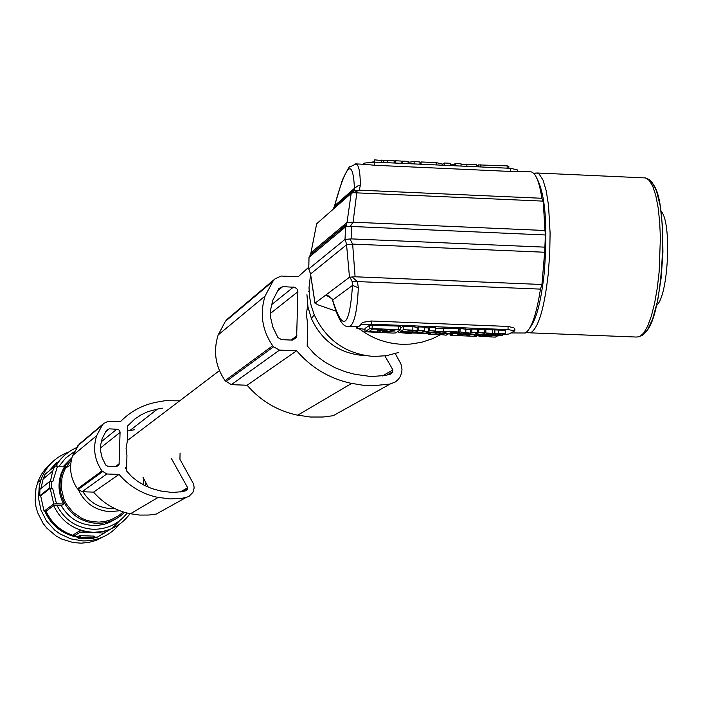 <?xml version="1.0" encoding="UTF-8"?>
<svg xmlns="http://www.w3.org/2000/svg" width="703" height="703" viewBox="0 0 703 703"><rect width="100%" height="100%" fill="white"/><g stroke="black" fill="none" stroke-linecap="round" stroke-linejoin="round"><path stroke-width="1.05" d="M543.217 201.128L544.992 230.496L353.082 222.192L350.226 226.41L345.568 226.841L347.018 222.508L353.082 222.192L356.773 192.859L543.217 201.128M350.226 226.41L545.414 234.969L544.992 230.496M545.414 234.969L544.658 252.245L352.651 244.09L355.094 276.78L352.027 276.991L357.423 281.587L352.15 281.622L352.511 285.4L332.642 300.014C342.871 332.765 349.488 327.897 352.511 285.4L358.328 287.738C357.317 309.777 354.646 322.563 350.314 326.087L347.915 326.5C344.47 326.614 339.347 324.118 332.642 300.436L331.948 298.555L326.13 295.26L329.839 296.358M355.094 276.78L541.943 284.495L544.658 252.245M541.943 284.495L540.475 289.118L357.423 281.587L358.328 287.738M510.932 332.941L525.317 333.011C531.406 329.057 536.459 314.426 540.475 289.118M530.097 171.822L531.169 171.875C535.774 173.105 539.342 181.901 541.864 198.281L359.242 190.153L353.714 192.719L355.261 192.798M542.971 201.12L541.864 198.281M502.592 334.698L508.919 334.022L514.842 330.832L508.041 329.602L371.325 324.18L361.245 324.839L356.421 328.064L365.006 329.382M356.773 192.859L354.092 192.754M358.635 185.328L354.453 188.316L353.969 190.935L359.242 190.153L360.358 185.302L358.635 185.328M337.923 203.967L338.943 204.134M335.858 206.84L334.426 207.034M334.013 207.332L332.721 209.591M316.658 223.756L351.166 193.43L353.143 192.692L354.417 189.494L333.96 207.447L334.575 205.698L333.811 207.763M510.589 171.453L517.452 171.251L517.408 169.915L510.642 168.316L510.589 171.453L374.427 165.267L364.418 164.256L364.444 163.087L374.488 162.121L510.642 168.316M363.882 164.274L364.418 164.256M355.015 163.94L356.026 163.913C358.794 164.889 360.235 172.024 360.358 185.302M400.49 329.804L400.569 326.42L398.821 326.113L369.725 325.217L365.042 328.389M484.798 331.051L485.843 330.972M482.346 334.303L490.65 334.057L485.808 333.002L485.861 329.566L505.255 330.331L505.202 333.767L497.425 334.32L502.583 335.445L502.601 333.951M400.543 327.985L403.25 326.289L412.889 326.675L412.819 330.12L417.16 330.876L400.482 331.429L403.188 329.742L403.25 326.289M417.16 330.735L417.222 327.422L412.889 326.675M477.645 329.944L478.813 329.285L484.824 329.522L484.762 332.967L481.757 334.628L475.773 334.391L475.782 333.697M457.741 332.308L451.264 332.334L458.198 332.326L458.857 331.939L458.918 328.494L435.509 328.213M458.91 329.215L460.078 328.538L470.606 329.733L471.88 329.013L477.662 329.241L477.601 332.677L474.622 334.347L464.121 333.169L462.873 333.881L457.108 333.653L460.017 331.983L470.553 333.169L471.818 332.449L477.601 332.677M428.742 327.932L429.718 327.343L435.517 327.572L435.456 331.016L429.656 330.788L428.672 331.377L428.742 327.932L424.603 327.765M417.213 327.888L418.812 326.904L424.621 327.141L424.55 330.586L423.575 331.175L428.672 331.377M400.482 329.883L372.133 328.521L369.664 328.67L364.954 331.746L393.135 333.09L395.587 332.941L400.482 329.883M374.409 329.03L372.572 329.136L368.873 331.552L370.182 331.772L379.102 331.939L380.428 331.087L377.898 330.384L382.863 329.531L374.409 329.03M384.796 330.63L380.182 330.463L384.796 330.63M384.603 329.971L387.098 330.682L382.696 331.192L382.177 331.517L383.513 331.746L395.121 330.946L386.914 329.522L384.603 329.971M492.654 329.83L492.601 333.275L494.824 333.758L498.418 333.503L498.471 330.059M498.418 333.503L505.202 333.767M494.824 333.758L494.886 330.322M485.808 333.002L492.601 333.275M502.583 335.445L493.242 334.619L482.337 334.654M403.188 329.742L412.819 330.12M409.524 330.384L408.004 330.735L411.598 330.612M409.515 330.797L411.598 330.656M478.813 329.285L478.761 332.73L475.773 334.391M478.761 332.73L484.762 332.967M458.857 331.939L443.707 331.341L434.647 331.948L440.86 333.02L455.948 333.609L456.616 333.231L450.605 332.712L457.732 332.589M441.879 331.86L446.018 332.291L441.879 331.86M471.88 329.013L471.818 332.449M470.606 329.733L470.553 333.169M465.861 328.767L465.808 332.211M460.078 328.538L460.017 331.983M457.117 332.941L457.108 333.653M429.718 327.343L429.656 330.788M435.456 331.016L432.635 332.695L422.802 331.64L421.774 332.264L415.991 332.036L418.751 330.357L424.55 330.586M418.812 326.904L418.751 330.357M416 331.166L415.991 332.036M426.87 331.807L426.853 332.466M450.728 334.039L450.711 335.349L452.846 334.127L448.927 333.969L449.665 333.363M448.971 333.336L448.927 333.969M450.711 335.349L456.449 335.577L458.602 334.347L462.512 334.505L463.277 333.653M449.665 333.538L463.268 334.074M472.829 334.452L476.608 336.368L457.187 335.612L466.845 334.215L472.838 334.276M457.196 335.155L457.187 335.612M466.854 333.714L466.845 334.215M466.625 335.269L469.516 335.384L466.625 335.269M431.431 332.642L428.628 334.487L434.384 334.707L435.588 334.004L446.115 335.173L448.971 333.512L443.206 333.284L441.985 333.995L437.204 332.747M442.002 333.064L441.985 333.995M437.204 333.046L431.431 332.827M428.628 334.487L428.645 333.846M417.169 332.414L412.45 333.011L429.375 333.582L417.169 332.414M419.19 332.976L423.742 333.371L419.19 332.976M413.03 331.324L412.23 332.677L404.577 332.704L411.369 333.196L411.387 332.581M413.012 332.203L398.794 332.484L410.596 333.67L411.369 333.196M485.738 334.786L476.643 335.559L481.581 336.552L488.163 336.728L489.042 335.551M485.729 334.962L502.276 335.612L497.583 335.885L495.325 337.106L489.596 336.886L491.836 335.656L482.311 335.762L489.024 336.254M489.596 336.886L489.622 335.568M349.286 326.552L358.864 326.429L361.491 323.371L363.372 322.246L371.386 321.007L508.093 326.438L513.849 327.818L514.904 328.96L514.719 330.489M310.946 252.895L316.693 223.633L310.603 254.495L309.021 257.316L308.775 268.871M352.027 276.991L349.488 277.254L315.032 303.151L310.524 273.775L308.775 268.889M345.568 226.841L345.032 239.38L308.819 268.862M345.278 227.113L309.065 257.263M351.395 226.594L351.149 238.879L545.229 247.166M332.616 299.944L331.948 298.555M315.032 303.151L318.389 305.005L335.823 311.06M333.09 301.701L332.027 299.021L327.607 295.559M349.953 277.184L352.15 281.622M310.533 273.994L346.57 244.793L352.651 244.09L349.971 239.011L345.314 239.371L346.57 244.793L349.488 277.254M351.149 238.879L349.971 239.011M440.148 334.9L432.477 338.697L421.633 342.282L410.324 344.101L401.703 344.277C386.202 343.539 372.151 338.459 359.558 329.03M398.821 352.44L386.483 355.7L373.697 356.465C345.981 354.145 326.148 340.217 314.197 314.68L311.06 305.181L309.346 295.357L309.039 287.395L310.533 274.75M306.947 294.698L307.967 306.939L311.491 318.749C322.027 341.263 339.514 353.539 363.961 355.586M363.161 164.238L364.444 163.087M372.203 162.068L374.629 161.804M374.62 162.129L374.664 159.836L383.82 160.794L387.327 160.407L394.137 160.723L394.093 163.008M383.82 160.794L383.785 162.542M381.483 160.143L381.439 162.437M387.283 162.701L387.327 160.407M461.001 166.057L461.036 163.773L455.272 163.509L454.261 164.317L450.184 164.133M455.236 165.794L455.272 163.509M454.235 165.75L454.261 164.317M444.393 165.302L444.428 163.017L442.389 164.66M444.428 163.017L450.201 163.281L450.157 165.565M436.168 164.924L436.212 162.639L421.097 161.954L421.053 164.238M436.212 162.639L442.407 164.054L442.38 165.214M420.438 164.212L420.464 162.481L421.097 161.954M420.456 162.859L420.007 164.194M461.027 164.44L476.476 164.476L476.432 166.76M414.12 163.922L414.164 161.637L408.127 162.235M408.1 163.65L408.144 161.356L402.362 161.092L401.185 162.112M419.902 164.186L419.946 161.901L414.164 161.637M402.318 163.386L402.362 161.092M401.158 163.333L401.202 161.04L395.183 160.767L395.139 163.061M395.183 160.767L394.119 161.69M478.33 166.848L478.365 164.897L476.441 166.383M478.365 164.897L507.171 165.873L508.849 166.26L508.787 168.237L508.849 166.26M338.969 204.046L339.277 202.78M353.143 192.692L353.714 192.719M353.969 190.935L352.37 192.798M351.166 193.43L347.018 222.508L310.963 252.693L310.603 254.495L346.728 224.327L345.814 226.63M656.62 305.339C668.465 296.104 672.006 221.586 661.066 211.295M185.961 490.712L182.007 491.678L172.182 492.504L160.574 490.958L151.751 488.532L144.519 485.448L137.762 481.414L131.593 476.52L126.54 470.878L126.944 455.324L126.057 448.294L127.296 441.352L127.691 425.842L134.897 418.97L141.118 414.832L147.876 411.659L157.49 409.058L129.844 430.57L127.559 431.009M390.56 374.137L385.024 375.464L371.263 376.571L354.997 374.321L345.235 371.738L334.953 367.695L325.278 362.309L318.521 357.44L314.303 353.82L307.185 345.858L307.642 323.969L306.359 314.083L307.703 305.445M308.327 291.692L309.065 291.121M162.613 408.162L157.49 409.058M134.668 429.726L129.844 430.57M148.28 487.197L142.981 477.258M179.678 400.833L164.985 400.719L159.572 401.677C144.238 403.979 131.162 410.675 120.336 421.782L108.165 421.343L103.816 423.373L79.272 444.085L72.55 455.632C68.824 467.46 70.467 478.532 77.497 488.84L82.058 491.74L93.569 492.118C103.209 503.269 115.204 510.431 129.528 513.603L139.739 515.079L148.983 515.027L156.303 514.051L161.708 511.046M105.687 465.026L108.324 466.572L116.004 466.836L119.053 464.832L120.072 432.064L119.44 430.403L118.025 429.331L109.299 428.848L106.592 430.192L102.128 438.663L100.67 444.937L100.678 451.396L102.128 457.697L105.687 465.026M186.664 490.316L187.657 487.715L171.47 458.655M125.556 467.803L125.547 468.418L125.556 467.803M103.816 423.373L102.295 425.104L96.68 435.632C92.726 448.189 94.483 459.955 101.953 470.913L106.794 473.989L119.018 474.411C129.264 486.256 141.997 493.875 157.208 497.249L170.012 498.919L181.769 498.374L188.773 496.599L192.938 492.337L194.142 487.97L193.677 484.191L179.933 459.287L180.082 453.022M93.569 492.118L119.018 474.411M77.497 488.84L101.953 470.913M77.848 445.72L102.295 425.104M78.059 489.552L102.55 471.66M130.407 513.779L158.14 497.434M180.144 492.021L187.657 487.715M183.87 491.292L187.358 489.297M308.714 267.254L298.177 276.745L281.121 276.042L275.031 278.863L227.306 319.136L225.355 321.376L218.15 334.962C213.088 351.201 215.399 366.421 225.083 380.639L231.349 384.655L247.131 385.235C260.409 400.622 276.868 410.526 296.508 414.955L310.489 417.028L323.152 417.011L333.169 415.71L340.533 411.606M277.896 337.484L281.604 339.672L292.378 340.094L296.64 337.299L297.887 291.71L297.255 289.293L294.988 287.351L282.755 286.596L278.968 288.485L272.746 300.357L270.743 309.179L270.787 318.266L272.869 327.15L277.896 337.484M391.536 373.583L392.792 371.711L392.907 369.927L384.91 355.929M247.131 385.235L296.648 350.771C311.095 367.52 328.995 378.319 350.331 383.153L362.774 385.2L373.776 385.666L390.147 384.023L395.332 381.949L398.179 379.532L400.323 376.457L401.729 372.449L402.002 369.251L400.956 363.996L395.288 353.644M275.031 278.863L272.913 281.288L265.093 296.06C259.618 313.705 262.149 330.261 272.694 345.744L273.537 346.807L279.504 350.112L296.648 350.771M225.865 381.615L273.537 346.807M225.083 380.639L272.694 345.744M225.355 321.376L272.913 281.288M297.703 415.201L351.632 383.425M387.634 374.936L392.494 372.159M382.414 375.947L392.907 369.927M123.271 511.951L118.456 515.87L111.127 519.71L105.151 521.441L98.965 522.127L91.601 521.564L86.451 520.246L81.548 518.208L72.848 512.1L66.24 503.77L63.903 498.981L61.398 488.655L61.952 478.066L63.367 472.952L65.502 468.11L71.328 460.043M71.891 457.75L66.24 464.446L62.295 472.284C58.648 482.926 59.412 493.278 64.579 503.33C71.838 515.721 82.594 522.399 96.847 523.357C107.638 523.507 116.891 519.842 124.616 512.364M71.899 457.715L63.622 466.168M115.415 519.13L109.589 522.364L104.879 524.078L98.332 525.352L93.314 525.528C79.175 524.579 68.516 517.962 61.319 505.677L63.665 503.989C58.419 494.042 57.637 483.734 61.328 473.057L64.694 466.186L54.764 466.194L45.071 474.34L43.147 478.98L40.932 488.523M63.665 503.989L56.53 503.849L52.611 488.181L51.627 488.163L51.802 481.555L52.787 481.564L57.567 466.054M50.361 481.564L52.751 470.992L54.764 466.194M73.455 535.493C60.792 531.406 51.67 523.304 46.082 511.186L44.052 511.125L40.669 495.817L39.746 495.791L39.922 489.35L49.386 481.687L49.201 488.295L39.746 495.791M119.774 520.598L112.594 527.927L103.868 533.331M78.182 537.004L76.671 536.74M73.446 535.985L64.158 532.215L55.994 526.38L53.604 524.034L45.256 511.16M49.184 470.887L60.107 459.824M56.723 462.433L48.832 471.177M44.799 511.151C50.449 523.999 60.001 532.382 73.437 536.319M74.588 536.6L78.174 537.285M104.255 532.76L105.74 531.916M119.519 524.262C109.923 535.475 97.726 541.029 82.919 540.923L70.845 538.902L59.711 533.744L54.746 530.097L46.495 520.985L40.941 510.018L38.489 497.988L39.306 485.755L40.923 479.85C45.967 466.388 55.194 457.108 68.586 452.02M104.861 536.055L96.241 540.361L88.798 542.417L81.1 543.164L73.121 542.549L61.513 538.964L56.17 536.038L46.873 528.181L43.085 523.392L37.584 512.531L35.967 506.652L35.15 500.615L35.958 488.506L38.217 480.905L41.503 474.261L45.836 468.242L52.532 461.871M61.319 505.677L53.648 505.624L46.082 511.186M73.49 534.737L79.966 530.633L85.089 531.573L85.072 532.215L92.559 532.452L85.089 531.573M85.072 532.215L79.914 532.356L73.455 536.354L73.499 534.658M78.191 536.793L73.455 536.354M94.211 537.277L97.365 537.11L104.22 533.129L104.29 531.398L104.229 533.067M104.29 531.398L92.559 532.452L104.246 533.111M78.2 536.442L78.147 538.287L78.2 536.433L79.474 535.66L79.421 537.514L78.147 538.278L79.026 538.375L91.794 538.779L94.193 537.971L79.421 537.514M94.246 536.125L94.193 537.971L94.246 536.125L79.474 535.66M85.177 538.05L84 538.085L85.177 538.05M90.582 538.63L79.922 538.252L90.59 538.322M87.058 538.111L80.529 537.892L87.067 537.804M56.53 503.849L53.736 503.972L44.052 511.125M53.736 503.972L50.168 488.313L40.669 495.817M50.168 488.313L52.611 488.181M51.627 488.163L49.201 488.295M51.802 481.555L49.386 481.687M398.821 326.113L398.759 329.566M372.195 325.058L372.133 328.521M369.725 325.217L369.664 328.67M364.954 331.746L365.024 328.319L364.971 331.737M379.128 330.832L379.102 331.939M377.335 329.145L377.283 332.053M370.2 330.682L370.182 331.772M381.219 329.294L381.202 330.006M382.335 329.364L382.327 329.883M385.244 329.593L385.235 330.164M383.53 331.078L383.513 331.746M443.769 327.897L443.707 331.341M356.526 326.842L356.5 328.002M371.386 321.007L371.325 324.18M508.093 326.438L508.041 329.602M328.556 295.945L326.13 295.26M313.424 253.634L312 253.335M332.695 234.503L330.823 239.152M345.235 224.002L340.586 231.023M334.575 205.786C346.298 163.263 352.924 157.437 354.453 188.316L334.575 205.786M361.245 324.839L361.263 323.652M374.488 162.121L374.427 165.267M466.88 166.321L466.924 164.045M480.826 166.963L480.861 164.678M507.135 168.158L507.171 165.873M536.872 178.342C545.423 194.661 547.874 226.199 544.227 272.949C541.099 301.411 536.371 319.619 530.044 327.554M535.176 173.131L537.057 173L539.139 174.063L542.98 179.968L546.187 190.627L548.533 205.39L550.097 233.115L549.728 253.528L548.243 273.898C544.438 307.422 538.779 326.913 531.275 332.387L528.419 332.774L526.477 332.22M644.212 177.868L645.424 177.921L649.282 180.407L652.788 186.348L655.785 195.522L658.113 207.534L659.678 221.867L660.389 237.851L659.15 271.789L657.27 288.151L654.642 303.081L651.409 315.893L647.718 326.034L643.737 333.046L639.66 336.675L636.435 337.045L530.009 332.835M650.855 182.56C670.214 192.429 663.931 324.971 643.772 333.011M115.028 466.801L119.273 463.743M100.494 447.925L120.081 432.424M101.206 441.8L116.97 429.111M105.371 432.064L109.299 428.848M156.303 514.051L185.636 497.742M82.058 491.74L106.794 473.989M271.481 304.768L293.511 287.035M277.263 291.104L282.755 286.596M270.506 313.38L297.887 291.71M291.016 340.041L296.947 335.77M231.349 384.655L279.504 350.112M333.169 415.71L390.147 384.023M143.878 479.464L142.929 484.604M114.545 508.454L110.626 508.559C98.552 507.768 89.36 502.17 83.051 491.775M145.978 483.154L145.345 485.852L145.978 483.154M119.738 510.712L110.239 511.696C95.643 510.598 85.107 503.445 78.622 490.237M74.123 451.827L65.731 457.987L59.166 466.08M76.495 447.626L71.108 450.377L64.623 455.149L60.388 459.472L55.757 466.071L59.122 461.045L64.623 455.157L71.108 450.386L76.495 447.635M130.011 513.7C120.767 526.108 108.376 532.303 92.849 532.276C74.72 530.923 61.653 522.039 53.648 505.624M127.173 513.058C118.499 523.937 107.181 529.35 93.218 529.289C76.785 528.111 64.729 520.194 57.048 505.536M79.966 530.633L79.914 532.356M80.555 535.624L80.502 537.479M93.367 536.038L93.323 537.883M100.063 532.048L100.046 532.689M334.575 205.698L342.431 179.757C347.932 168.782 350.41 164.52 349.857 166.989L356.026 163.913L364.962 164.326M517.452 171.251L531.169 171.875M400.569 326.42L400.508 329.821M377.924 329.162L377.898 330.384M387.125 329.531L387.098 330.568M434.656 331.491L434.647 331.948M412.459 332.537L412.45 333.011M429.392 332.563L429.375 333.582M398.829 330.92L398.794 332.484M476.66 334.426L476.643 335.559M356.447 326.842L356.421 328.064M314.979 303.213L310.48 273.819L308.722 268.898M308.986 257.368L308.74 268.898M311.491 318.749L314.197 314.68M514.86 329.514L514.842 330.577M517.408 169.915L517.382 171.216M533.902 173.544L537.057 173L645.424 177.921L649.669 179.81L652.402 182.789L656.558 191.128L660.275 206.128L662.595 227.535L662.92 252.263L661.207 277.571L657.648 300.673L652.648 319.074L647.551 329.83L642.489 335.226M219.45 370.622L127.313 440.614M116.276 466.827L119.053 464.832M72.55 455.632L96.68 435.632M183.307 491.423L187.569 488.98M184.924 491.019L187.209 489.719M292.756 340.094L296.64 337.299M218.15 334.962L265.093 296.06M389.102 374.558L392.292 372.739M386.843 375.112L392.792 371.711M70.652 464.885L65.502 468.11M61.328 473.057L62.295 472.284M54.772 466.194L52.751 470.992L43.147 478.98M73.437 536.363L73.481 534.675M40.923 479.85L37.567 482.645"/></g></svg>
